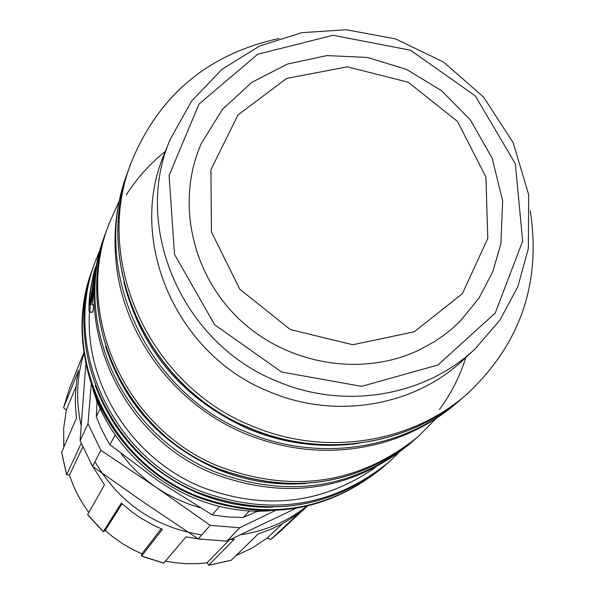 <?xml version="1.0" encoding="UTF-8"?>
<svg xmlns="http://www.w3.org/2000/svg" width="595" height="595" viewBox="0 0 595 595"><rect width="100%" height="100%" fill="white"/><g stroke="black" fill="none" stroke-linecap="round" stroke-linejoin="round"><path stroke-width="0.89" d="M306.67 506.248C287.318 521.577 265.229 531.097 240.395 534.793M201.712 534.927C154.641 527.289 119.067 502.887 94.984 461.72M81.18 425.589C75.691 401.097 76.614 377.066 83.932 353.497M63.814 447.128L63.658 428.504L66.298 410.148L63.576 407.672M66.298 410.148L75.974 386.586M83.828 352.761L69.533 388.461L63.598 407.605L78.57 370.507L76.718 380.547L75.439 394.135L75.379 404.399L76.51 418.084L61.597 452.312M88.819 512.473L83.612 505.021L77.536 494.549L73.654 486.368L69.414 475.078L66.625 474.706L81.203 443.476M69.414 475.078L82.72 447.165M90.804 463.408L104.452 484.851L87.614 514.712M105.181 530.42L103.337 531.61L121.291 503.117L132.083 512.027L140.725 517.992L152.885 524.924L162.413 529.319L141.565 556.139L141.907 553.826L133.406 549.884L122.548 543.689L112.343 536.467L105.181 530.42L122.027 503.787M141.907 553.826L161.178 528.799M163.64 563.145L186.056 536.846L201.675 539.442M230.146 539.613L234.333 539.144L208.711 565.235L207.09 562.811L198.187 563.614L186.235 563.703L174.298 562.654L165.425 561.13M207.09 562.811L229.008 540.148M231.083 560.304L258.223 533.916L271.06 529.148L280.312 524.753L289.185 519.68L300.334 511.916L270.643 539.591L279.248 532.28L307.399 506.077M270.718 539.531L267.103 538.155L252.213 547.988L235.992 555.581M267.103 538.155L282.61 523.518M92.909 389.167C115.058 463.222 193.107 516.743 270.167 510.726M100.272 408.356L96.308 416.701L100.481 427.017L106.498 438.969L109.904 444.748L115.185 434.781M219.562 506.375L212.177 514.898L159.631 481.876L109.904 444.748M96.308 416.701L97.082 400.874M418.508 350.336L434.655 341.515L443.736 335.312L452.297 328.477L460.307 321.04L478.982 298.14L492.667 272.034L500.901 243.719L502.626 200.589L492.132 158.121L470.31 119.84L441.49 90.619L406.467 69.392L367.413 57.44L326.856 55.588L287.437 64.044L251.804 82.363L222.404 109.421L201.355 143.454C175.956 200.426 191.092 273.202 238.893 318.816C286.604 364.512 361.225 377.349 418.508 350.336M257.732 511.053L243.236 517.479L249.588 510.77M212.177 514.898L227.662 516.988L243.236 517.479M398.568 452.936L388.617 462.322C332.94 507.111 270.234 516.728 200.515 491.173C110.886 455.993 61.999 347.011 95.386 261.235L100.562 248.569M375.14 467.67C322.185 504.136 264.507 510.659 202.099 487.245C132.269 459.147 84.906 384.913 89.451 312.152M413.681 440.464L409.412 444.205C351.704 490.63 286.626 500.544 214.178 473.955C121.038 437.355 70.18 324.186 104.794 235.308L106.758 229.96M436.306 418.322L418.077 436.663C359.521 483.757 293.454 493.798 219.867 466.785C125.27 429.59 73.594 314.673 108.714 224.516L119.253 200.902M461.995 398.36L457.6 402.235C436.009 420.94 411.204 434.372 383.202 442.531C337.216 455.212 291.446 452.364 245.884 434.008C174.223 404.793 121.811 333.899 115.802 259.16C113.325 230.094 116.917 202.121 126.586 175.242L128.609 169.746M530.264 210.875C541.361 283.094 520.327 344.103 467.164 393.897C411.405 443.379 324.677 456.953 252.191 426.065C149.293 385.493 92.932 260.692 130.915 163.313C158.21 95.78 207.543 54.175 278.906 38.504M269.334 391.703C176.388 355.074 126.884 240.886 164.213 154.224L170.118 139.535C132.127 227.692 182.613 344.022 277.337 381.38C344.55 410.148 425.239 396.315 475.227 348.767L463.639 359.566C414.514 406.296 335.29 419.921 269.334 391.703M93.779 304.893L92.805 312.063L89.681 312.368M94.568 273.432L94.181 273.343C93.118 276.073 91.816 282.588 90.299 292.896C89.54 300.728 89.384 304.789 89.838 305.064L94.486 273.834L97.037 263.845M96.219 266.701L95.78 266.582L94.181 273.343M94.203 304.908L92.017 304.856L92.166 297.679L95.862 269.833L94.88 273.395C93.289 281.197 92.099 289.802 91.325 299.211L89.622 312.368C88.707 311.691 88.729 305.808 89.696 294.733C92.113 279.486 94.144 270.1 95.78 266.582M94.702 281.137L92.017 304.856M95.401 273.499L94.88 273.395M295.998 508.353L226.755 541.205L239.733 527.75L275.232 510.555M91.243 384.37L87.993 423.67L80.109 440.62L85.821 364.222M100.89 450.318L155.964 487.223L210.221 525.311L198.224 538.869L145.016 503.191L92.567 466.398L100.89 450.318L87.993 423.67M199.875 507.647L189.946 504.53L177.087 499.272L164.77 492.816L155.964 487.223L147.575 481.02L137.11 471.85L129.874 464.36L121.09 453.613M96.992 402.547L95.929 397.884M239.733 527.75L210.221 525.311M260.952 511.053L256.192 511.737M92.567 466.398L80.109 440.62M226.755 541.205L198.224 538.869M66.633 474.498L61.62 452.133M103.337 531.61L87.644 514.549M163.789 563.063L141.714 556.057M231.232 560.222L208.897 565.153M414.232 331.802L352.776 344.743L290.353 329.571L239.8 289.23L211.463 232.035L210.928 169.761L237.926 114.976L286.671 78.391L347.339 66.826L408.148 82.192L457.488 121.41L485.914 177.013L487.781 238.417L462.352 293.707L414.232 331.802M196.238 496.55C107.71 461.817 59.441 354.151 92.448 269.342C76.539 316.213 79.499 362.66 101.343 408.683C122.488 449.002 154.083 478.321 196.127 496.632C264.946 521.882 326.945 512.332 382.116 467.99C327.072 512.265 265.11 521.785 196.238 496.55M384.668 465.736L382.853 467.35C327.733 511.685 265.69 521.213 196.722 495.94C108.067 461.155 59.731 353.341 92.775 268.427L92.448 269.342M272.592 507.2C246.962 507.766 222.136 503.11 198.113 493.233C148.586 471.471 114.329 435.614 95.334 385.664M199.161 492.876C109.874 457.838 61.188 349.272 94.456 263.808C60.779 352.084 112.128 459.466 199.035 492.957C268.449 518.431 330.954 508.814 386.557 464.115C331.08 508.747 268.613 518.334 199.161 492.876M411.658 442.256C353.728 488.852 288.397 498.796 215.65 472.095C122.131 435.347 71.065 321.716 105.806 232.511M305.302 483.527C275.046 485.684 245.668 480.901 217.145 469.202C161.461 444.458 124.281 403.581 105.612 346.565M126.333 194.796C136.962 178.165 149.97 163.699 165.351 151.405M465.87 357.491C459.942 376.263 451.129 393.607 439.445 409.516M218.358 468.681C124.147 431.643 72.687 317.195 107.673 227.372C72.136 321.062 127.293 433.889 218.216 468.778C291.446 495.702 357.298 485.661 415.779 438.664C357.454 485.579 291.647 495.583 218.358 468.681M459.585 400.502C404.466 449.411 318.786 462.843 247.2 432.349C145.582 392.306 89.942 269.029 127.486 172.758M358.696 443.327C321.263 448.504 284.655 443.766 248.881 429.129C183.238 399.476 141.573 350.529 123.879 282.29M250.406 428.318C147.969 387.925 91.861 263.674 129.688 166.689C91.779 264.158 148.088 388.208 250.22 428.437C322.312 459.162 408.743 445.685 464.45 396.263C408.921 445.536 322.572 459.057 250.406 428.318M281.68 372.054L214.676 324.773L174.484 254.325L169.099 175.391L199.042 104.051L257.665 54.264L333.022 35.276L410.461 50.196L475.331 95.921L515.352 163.804L522.655 241.101L495.285 312.963L437.942 365.018L361.619 386.348L281.68 372.054M91.399 293.045L90.299 292.896M92.106 299.263L91.325 299.211M92.805 312.063L89.919 312.018M231.113 560.304L208.667 565.25M163.685 563.168L141.513 556.132M103.337 531.804L87.569 514.675M66.625 474.751L61.59 452.282M63.568 407.687L69.533 388.461M382.853 467.35L382.116 467.99M92.775 268.427L93.631 266.129M95.386 261.235L94.456 263.808M388.617 462.322L386.557 464.115M108.714 224.516L107.673 227.372M418.077 436.663L415.779 438.664M130.915 163.313L129.688 166.689M467.164 393.897L464.45 396.263M475.227 348.767L500.008 319.969L517.873 286.582L528.382 248.368L528.65 194.625L513.165 142.688L483.631 97.156L443.61 62.059L395.682 38.943L346.275 29.75L301.754 32.68L259.532 46.068L222.069 69.258L191.635 101.009L170.118 139.535"/></g></svg>
